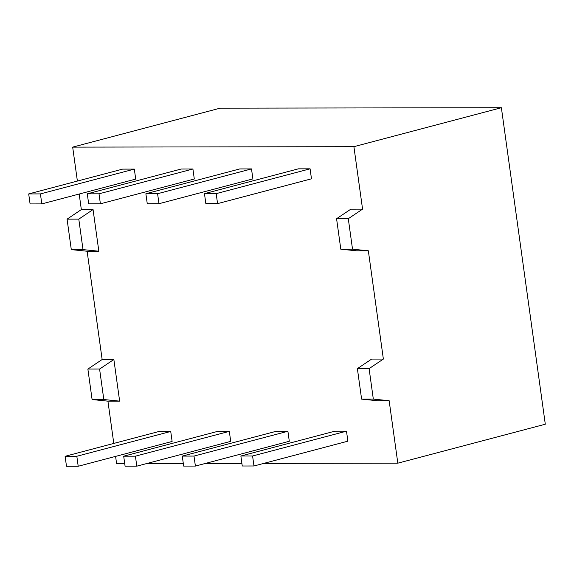 <?xml version="1.0" encoding="UTF-8"?>
<svg xmlns="http://www.w3.org/2000/svg" width="574" height="574" viewBox="0 0 574 574"><rect width="100%" height="100%" fill="white"/><g stroke="black" fill="none" stroke-linecap="round" stroke-linejoin="round"><path stroke-width="0.86" d="M79.183 194.026L81.343 209.589L93.06 209.567L98.836 251.211L87.119 251.233L102.143 359.511L113.86 359.489L119.643 401.133L107.926 401.154L113.788 443.422M77.382 181.061L72.676 147.123L353.9 146.679L362.567 209.144L350.85 209.166L336.572 218.716L340.805 249.202L356.626 250.809L368.343 250.788L383.367 359.066L371.651 359.08L357.38 368.637L361.606 399.124L377.434 400.731L389.15 400.709L397.818 463.175L263.803 463.39M241.898 463.419L205.212 463.476M183.314 463.512L146.628 463.57M124.723 463.605L116.594 463.62L115.589 456.387M240.872 456.007L242.257 466.002L253.973 465.98L347.88 441.176L346.495 431.182L252.589 455.986L240.872 456.007L334.778 431.203L346.495 431.182M182.281 456.1L183.666 466.095L195.39 466.074L289.296 441.27L287.911 431.275L193.998 456.079L182.281 456.1L276.187 431.296L287.911 431.275M123.697 456.194L125.082 466.188L136.799 466.167L230.705 441.363L229.32 431.368L135.414 456.172L123.697 456.194L217.603 431.39L229.32 431.368M204.466 193.646L298.372 168.842L310.089 168.821L311.474 178.815L217.568 203.619L216.183 193.632L204.466 193.646L205.851 203.641L217.568 203.619M145.875 193.739L239.781 168.935L251.505 168.914L252.89 178.909L158.984 203.713L157.592 193.718L145.875 193.739L147.267 203.734L158.984 203.713M87.291 193.833L181.197 169.029L192.914 169.007L194.299 179.002L100.393 203.806L99.008 193.811L87.291 193.833L88.676 203.827L100.393 203.806M28.7 193.926L122.606 169.122L134.323 169.1L135.715 179.095L41.802 203.899L40.417 193.904L28.7 193.926L30.085 203.921L41.802 203.899M159.012 431.476L170.729 431.461L76.823 456.265L65.106 456.287L159.012 431.476M65.106 456.287L66.491 466.282L78.207 466.26L172.121 441.456L170.729 431.461M253.973 465.98L252.589 455.986M195.39 466.074L193.998 456.079M136.799 466.167L135.414 456.172M310.089 168.821L216.183 193.632M251.505 168.914L157.592 193.718M192.914 169.007L99.008 193.811M93.06 209.567L78.789 219.124L83.015 249.611L98.836 251.211M113.86 359.489L99.589 369.046L103.815 399.533L119.643 401.133M81.343 209.589L67.065 219.146L71.298 249.625L87.119 251.233M71.298 249.625L83.015 249.611M102.143 359.511L87.872 369.06L92.098 399.547L107.926 401.154M72.676 147.123L220.158 108.163L501.382 107.718L545.3 424.222L397.818 463.175M87.872 369.06L99.589 369.046M92.098 399.547L103.815 399.533M368.343 250.788L352.522 249.188L348.289 218.701L362.567 209.144M353.9 146.679L501.382 107.718M389.15 400.709L373.322 399.102L369.096 368.616L383.367 359.066M352.522 249.188L340.805 249.202M369.096 368.616L357.38 368.637M373.322 399.102L361.606 399.124M348.289 218.701L336.572 218.716M67.065 219.146L78.789 219.124M134.323 169.1L40.417 193.904M78.207 466.26L76.823 456.265"/></g></svg>
